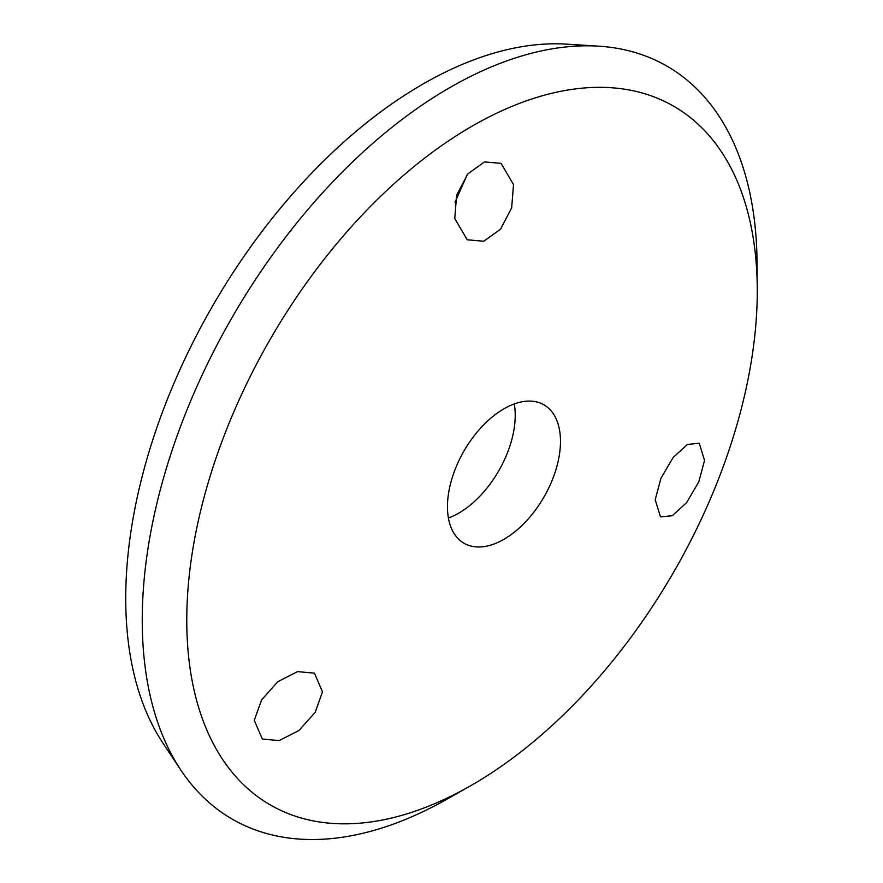 <?xml version="1.0" encoding="UTF-8"?>
<svg xmlns="http://www.w3.org/2000/svg" width="883" height="883" viewBox="0 0 883 883"><rect width="100%" height="100%" fill="white"/><g stroke="black" fill="none" stroke-linecap="round" stroke-linejoin="round"><path stroke-width="1.32" d="M254.282 720.329L262.339 739.038L279.16 740.583L298.962 730.517L315.209 712.272L322.483 691.853L314.414 673.144L297.582 671.61L277.77 681.72L261.567 699.943L254.282 720.329M655.208 499.756L660.517 516.875L672.261 515.716L686.61 502.67L698.806 481.82L704.546 460.374L699.259 443.266L687.482 444.436L673.111 457.504L660.937 478.299L655.208 499.756M455.021 202.35L467.284 174.503M454.756 218.554L467.206 239.79L483.774 241.236L500.529 229.194L511.654 207.869L513.52 184.624L501.058 163.366L484.469 161.92L467.725 173.973L456.621 195.275L454.756 218.554M447.46 506.654A79.912 46.137 120 0 0 464.016 543.244A79.912 46.137 120 0 0 525.595 521.831A79.912 46.137 120 0 0 560.473 441.412A79.912 46.137 120 0 0 543.928 404.822A79.912 46.137 120 0 0 482.35 426.235A79.912 46.137 120 0 0 447.46 506.654M448.409 518.012A79.912 46.137 120 0 0 515.219 415.286A79.912 46.137 120 0 0 514.27 403.928M757.272 290.893A403.41 232.913 120 0 0 757.25 287.637A403.41 232.913 120 0 0 470.606 127.02A403.41 232.913 120 0 0 186.766 620.274A403.41 232.913 120 0 0 469.193 786.576A403.41 232.913 120 0 0 757.272 290.893M757.25 287.637L757.029 261.677A434.734 250.993 120 0 0 598.707 46.17A434.734 250.993 120 0 0 142.24 620.142A434.734 250.993 120 0 0 180.805 770.009A434.734 250.993 120 0 0 446.599 799.369L469.193 786.576M598.707 46.17L566.555 44.15A419.833 242.395 120 0 0 125.728 598.453A419.833 242.395 120 0 0 162.98 743.177L180.805 770.009"/></g></svg>
